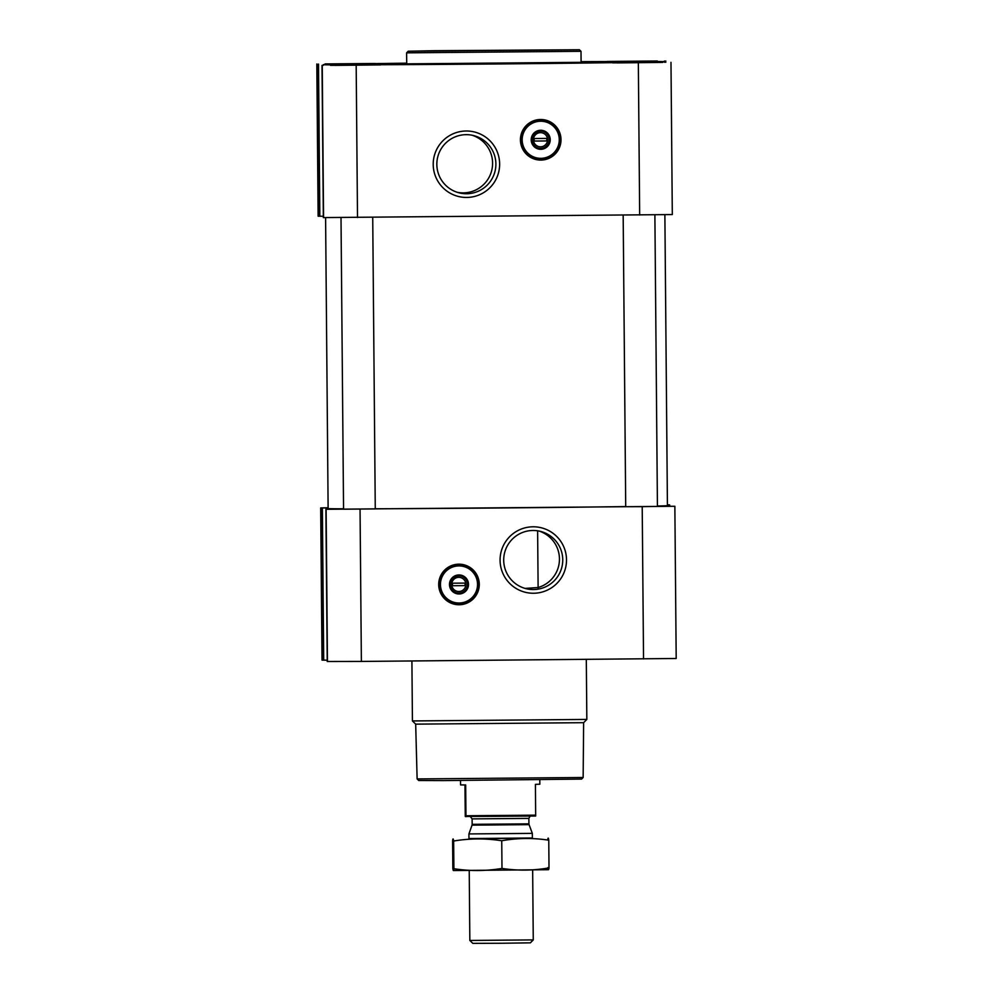 <?xml version="1.0" encoding="UTF-8"?>
<svg xmlns="http://www.w3.org/2000/svg" width="993" height="993" viewBox="0 0 993 993"><rect width="100%" height="100%" fill="white"/><g stroke="black" fill="none" stroke-linecap="round" stroke-linejoin="round"><path stroke-width="1.49" d="M539.087 531.056A29.542 29.529 -75.2 0 1 538.119 587.521L525.421 588.39M532.956 530.473A29.542 29.529 -75.2 0 1 561.777 567.524A29.542 29.529 -75.2 0 1 525.694 588.576A29.542 29.529 -75.2 0 1 532.956 530.473M581.091 61.752A154.747 0.807 179.5 0 1 648.615 61.814A154.747 0.807 179.5 0 1 648.64 61.827A154.747 0.807 179.5 0 1 544.524 63.502A154.747 0.807 179.5 0 1 372.325 64.744A154.747 0.807 179.5 0 1 339.159 64.533A154.747 0.807 179.5 0 1 406.696 63.267M581.104 62.336L406.696 63.85M330.483 65.364L380.58 64.917L330.483 65.364M325.059 63.924L375.155 63.49L325.059 63.924M607.219 61.442L657.316 60.995L607.219 61.442M612.644 62.869L662.741 62.435L612.644 62.869M581.091 61.653A170.597 0.894 179.5 0 1 582.692 61.64L636.041 61.442A170.597 0.894 179.5 0 1 664.491 61.69A170.597 0.894 179.5 0 1 639.566 62.373L351.758 64.917A170.597 0.894 179.5 0 1 323.308 64.669A170.597 0.894 179.5 0 1 348.233 63.986L399.571 63.254A170.597 0.894 179.5 0 1 406.696 63.167M657.416 506.269L674.855 506.281L676.196 658.483L361.378 661.437L327.218 661.499L325.89 509.297L343.553 509.037M327.206 660.184L322.017 660.122L320.689 507.919L328.124 507.746M674.855 506.281L325.89 509.297L327.218 661.499M343.553 508.826A170.597 0.894 179.5 0 1 327.181 508.59A170.597 0.894 179.5 0 1 328.124 508.49M328.124 507.969L320.689 507.919L322.017 660.122M667.408 504.804L669.654 504.903L667.408 504.953M667.42 505.524A170.597 0.894 179.5 0 1 668.363 505.611A170.597 0.894 179.5 0 1 657.416 506.02A169.654 0.894 179.5 0 0 667.42 505.623L664.876 214.736M458.816 564.173A20.294 20.294 -75.2 0 1 478.614 589.631A20.294 20.294 -75.2 0 1 453.826 604.092A20.294 20.294 -75.2 0 1 458.816 564.173M532.993 526.799A33.228 33.216 -75.2 0 1 562.199 576.387A33.228 33.216 -75.2 0 1 504.667 576.883A33.228 33.216 -75.2 0 1 532.993 526.799M654.884 214.86L657.428 506.43L641.565 506.653L625.714 506.703L623.17 215.158M375.255 508.925L343.553 509.198L341.009 217.628M625.714 506.567A169.654 0.894 179.5 0 1 375.267 508.788M343.553 508.813A169.654 0.894 179.5 0 1 328.124 508.577L325.592 217.678M670.983 62.36L672.311 214.562L323.346 217.579L322.017 65.377L323.346 217.579M323.333 216.251L318.132 216.201L316.817 63.999L318.132 216.201M540.54 119.495A20.294 20.294 -75.2 0 1 560.337 144.953A20.294 20.294 -75.2 0 1 535.55 159.414A20.294 20.294 -75.2 0 1 540.54 119.495M466.139 131.002A33.228 33.216 -75.2 0 1 495.333 180.577A33.228 33.216 -75.2 0 1 437.801 181.086A33.228 33.216 -75.2 0 1 466.139 131.002M581.104 62.422L406.72 63.949L406.596 52.84L581.004 51.313L581.104 62.422M583.152 777.494L417.122 778.934L418.723 780.51L443.337 780.597L581.588 779.083L583.152 777.494L583.636 722.681L586.838 719.428L586.304 659.451M417.122 778.934L415.682 724.145L583.636 722.681M415.695 724.145L412.43 720.943L586.826 719.428M464.141 564.831A20.294 20.294 -75.2 0 1 478.576 589.619A20.294 20.294 -75.2 0 1 453.801 604.079M458.667 565.402A19.028 19.028 -75.2 0 1 463.681 566.022L458.667 565.402A19.028 19.028 -75.2 0 0 453.987 602.825C432.973 598.543 437.205 564.384 458.667 565.402M458.729 577.343A7.075 7.063 -75.2 0 1 464.947 587.893A7.075 7.063 -75.2 0 1 452.696 588.005A7.075 7.063 -75.2 0 1 458.729 577.343M452.46 585.733L452.436 583.201L465.121 583.09L465.146 585.622L452.46 585.733L465.146 585.622M461.075 576.064A8.652 8.652 -75.2 0 1 467.132 586.602A8.652 8.652 -75.2 0 1 456.668 592.796M458.903 575.803A8.652 8.652 -75.2 0 1 467.343 586.664A8.652 8.652 -75.2 0 1 456.768 592.833A8.652 8.652 -75.2 0 1 458.903 575.803M458.915 574.947A9.508 9.508 -75.2 0 1 467.269 589.147A9.508 9.508 -75.2 0 1 450.797 589.296A9.508 9.508 -75.2 0 1 458.915 574.947M458.828 565.911A18.557 18.544 -75.2 0 1 475.138 593.591A18.557 18.544 -75.2 0 1 443.015 593.876A18.557 18.544 -75.2 0 1 458.828 565.911M458.816 565.439A19.028 19.028 -75.2 0 1 477.372 589.308A19.028 19.028 -75.2 0 1 454.136 602.863A19.028 19.028 -75.2 0 1 458.816 565.439M465.084 585.609L465.059 583.09M408.173 51.239L579.403 49.749L433.407 50.705L408.173 51.239L406.596 52.84M466.089 134.663A29.542 29.529 -75.2 0 1 494.911 171.727A29.542 29.529 -75.2 0 1 458.828 192.766A29.542 29.529 -75.2 0 1 466.089 134.663M472.221 135.259A29.542 29.529 -75.2 0 1 491.622 170.858A29.542 29.529 -75.2 0 1 457.202 192.294M545.865 120.153A20.294 20.294 -75.2 0 1 560.3 144.941A20.294 20.294 -75.2 0 1 535.537 159.401M540.391 120.724A19.028 19.028 -75.2 0 1 545.405 121.345L540.391 120.724A19.028 19.028 -75.2 0 0 535.711 158.148C514.697 153.865 518.929 119.706 540.391 120.724M540.453 132.665A7.075 7.063 -75.2 0 1 546.671 143.215A7.075 7.063 -75.2 0 1 534.433 143.315A7.075 7.063 -75.2 0 1 540.453 132.665M534.184 141.056L534.16 138.523L546.845 138.412L546.87 140.944L534.184 141.056L546.87 140.944M542.799 131.386A8.652 8.652 -75.2 0 1 548.856 141.925A8.652 8.652 -75.2 0 1 538.392 148.118M540.626 131.126A8.652 8.652 -75.2 0 1 549.067 141.987A8.652 8.652 -75.2 0 1 538.504 148.156A8.652 8.652 -75.2 0 1 540.626 131.126M540.639 130.269A9.508 9.508 -75.2 0 1 548.992 144.469A9.508 9.508 -75.2 0 1 532.521 144.618A9.508 9.508 -75.2 0 1 540.639 130.269M540.552 121.233A18.557 18.544 -75.2 0 1 556.862 148.913A18.557 18.544 -75.2 0 1 524.738 149.198A18.557 18.544 -75.2 0 1 540.552 121.233M540.54 120.761A19.028 19.028 -75.2 0 1 559.096 144.63A19.028 19.028 -75.2 0 1 535.86 158.185A19.028 19.028 -75.2 0 1 540.54 120.761M546.808 140.932L546.783 138.412M617.087 62.832L658.309 62.472L617.013 62.907M621.841 62.782L653.543 62.509L621.841 62.782M334.926 65.315L376.148 64.955L334.852 65.389M339.68 65.277L371.394 65.004L339.68 65.277M329.502 63.887L370.712 63.527L329.415 63.962M334.256 63.85L365.958 63.577L334.256 63.85M611.651 61.405L652.873 61.032L611.576 61.467M616.417 61.355L648.119 61.082L616.417 61.355M464.96 784.954L465.27 816.482L535.674 816.035L535.426 784.346L539.832 784.209L539.795 779.828M465.916 816.656L465.953 815.762L535.699 815.154M465.953 815.762L465.68 784.954L460.566 784.904L460.516 780.51M533.266 939.899L469.838 940.458L472.792 943.35L501.775 943.251L530.374 942.841L533.266 939.899L532.658 870.079M468.957 838.737L468.919 833.934L532.335 833.375L532.372 838.179L468.957 838.737L532.372 838.179M532.372 837.993L468.957 838.551M501.738 840.748L501.986 868.428C485.974 871.122 469.95 871.209 453.9 868.714L453.652 841.034C453.28 838.34 452.92 838.253 452.597 840.748C452.92 838.253 453.28 838.34 453.652 841.034C469.664 838.34 485.689 838.253 501.738 840.748C517.39 837.968 533.067 837.782 548.769 840.19C548.397 837.509 548.037 837.409 547.714 839.917M452.597 840.748L452.845 868.428C453.218 871.122 453.578 871.209 453.9 868.714C453.578 871.209 453.218 871.122 452.845 868.428M548.769 840.19L549.005 867.87C533.353 870.65 517.676 870.836 501.986 868.428M547.95 867.597C548.322 870.278 548.67 870.365 549.005 867.87M548.533 869.707L453.391 870.538M327.454 661.561L326.126 509.359M323.706 660.196L322.377 507.994M322.241 660.184L320.913 507.982M669.667 506.219L669.654 504.903L669.667 506.219M668.376 506.231L668.326 504.94M643.538 658.942L642.21 506.74M361.378 661.437L360.049 509.235M323.569 217.628L322.241 65.439M319.833 216.263L318.505 64.061M318.368 216.263L317.04 64.061M665.794 62.298L665.782 60.983L665.794 62.298M664.454 61.665L664.454 61.007M639.666 215.022L638.338 62.82M357.505 217.504L356.177 65.302M458.766 564.471A19.984 19.984 -75.2 0 1 476.33 594.286A19.984 19.984 -75.2 0 1 441.724 594.596A19.984 19.984 -75.2 0 1 458.766 564.471M540.49 119.793A19.984 19.984 -75.2 0 1 558.054 149.608A19.984 19.984 -75.2 0 1 523.448 149.918A19.984 19.984 -75.2 0 1 540.49 119.793M529.07 824.649L528.921 823.842L472.159 824.339L472.023 825.146L529.07 824.649L532.335 833.375M472.159 824.339L472.109 818.89L528.872 818.393C529.939 816.234 530.647 815.439 530.982 816.01M405.119 63.949L405.082 64.619M582.68 62.398L582.73 63.068M327.181 509.26L327.181 508.59M372.723 217.38L375.267 508.925M323.308 65.339L323.308 64.669M664.503 62.311L664.491 61.69M412.43 720.943L411.909 660.99M579.403 49.749L581.004 51.313M538.132 589.134L537.623 530.796M469.838 940.458L469.23 870.625M472.023 825.146L468.919 833.934M528.921 823.842L528.872 818.393M470.347 816.606L472.109 818.89"/></g></svg>
